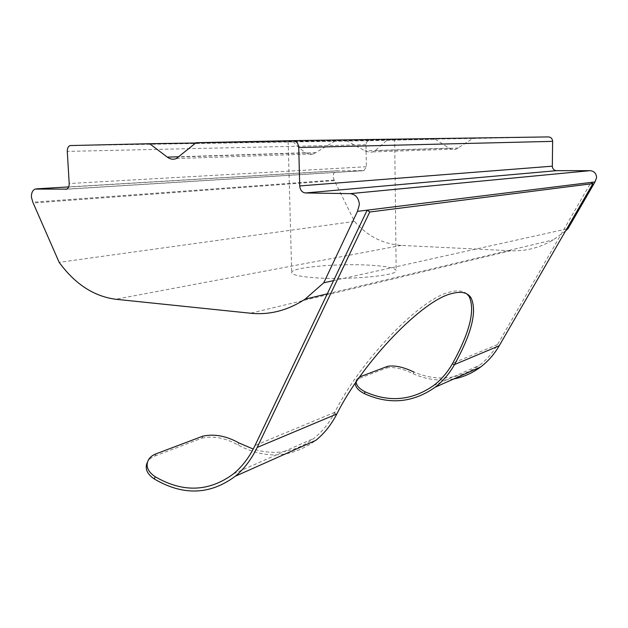 <?xml version="1.0" encoding="UTF-8"?>
<svg xmlns="http://www.w3.org/2000/svg" width="628" height="628" viewBox="0 0 628 628"><rect width="100%" height="100%" fill="white"/><g stroke="black" fill="none" stroke-linecap="round" stroke-linejoin="round"><path stroke-width="0.47" stroke-dasharray="3.14 2.35" d="M467.004 293.998C463.221 290.607 457.372 289.995 449.475 292.185C420.611 298.575 360.888 359.766 334.803 412.298L334.551 412.792C329.08 423.233 322.227 431.742 313.984 438.313C295.482 452.184 275.237 455.763 253.241 449.051M565.6 230.869L553.386 239.833C539.805 247.785 525.55 251.42 510.619 250.737L401.339 245.399C382.978 244.104 367.356 236.104 354.475 221.401L334.096 180.063L333.083 176.578C333.178 173.697 334.347 171.805 336.592 170.91L363.934 170.588L366.344 166.734L365.998 144.691C366.085 142.635 366.948 141.308 368.589 140.703L435.212 139.243L346.421 140.633L364.86 150.838L370.175 152.4L372.922 151.89L375.081 150.696L387.484 139.777L394.682 139.573L396.174 270.574C395.373 268.109 387.272 266.351 371.87 265.322C339.944 263.077 290.701 267.269 291.698 272.583C292.067 274.813 299.321 276.501 313.451 277.647C346.271 280.371 398.662 275.645 396.174 270.574M176.327 158.562L313.529 153.907L335.854 140.57L394.682 139.573M313.529 153.907L310.515 154.464L305.365 152.737C300.137 148.718 296.024 144.966 293.017 141.473L195.755 142.996M387.531 366.344L386.691 367.945L359.114 378.425L359.962 376.769L357.026 378.888L356.154 381.895M386.691 367.945C393.803 366.681 402.619 368.612 413.153 373.731L414.033 372.098C437.049 381.769 458.785 379.54 479.243 365.402C486.551 359.899 492.65 352.944 497.533 344.544L590.995 182.418M453.84 378.912C439.961 381.377 426.404 379.65 413.153 373.731M355.299 383.159L356.17 380.56L359.114 378.425M435.212 139.243L449.138 148.153C451.43 149.566 453.848 149.872 456.399 149.064L472.813 138.474L387.484 139.777M335.854 140.57L196.093 142.713M346.421 140.633L293.017 141.473M472.813 138.474L548.44 136.92M566.699 228.953L333.57 280.622M354.475 221.401L59.15 262.339M148.585 459.578L147.698 461.69C149.236 459.178 151.693 457.27 155.061 455.959L155.948 453.871M202.828 436.154L201.941 438.148L155.061 455.959M201.941 438.148C213.481 435.62 225.468 437.889 237.91 444.954C265.424 459.57 291.353 458.063 315.703 440.432M337.77 170.738L68.672 186.901M497.533 344.544L452.733 363.196M449.138 148.153L364.86 150.838M316.08 152.596L178.886 157.008M305.365 152.737L179.192 156.757M334.41 180.629L33.229 203.032M334.096 180.063L32.829 202.216M363.078 170.73L66.058 189.263M366.344 166.734L69.198 183.541M365.998 144.691L67.282 151.387M369.295 140.594L70.854 145.421M458.519 148.012L375.081 150.696M510.619 250.737L250.501 313.223M401.339 245.399L115.717 299.258M334.803 412.298L255.007 445.519M334.551 412.792L336.584 414.48M237.91 444.954L238.86 442.921M35.042 189.083L336.592 170.91M433.595 385.545L479.243 365.402M66.647 189.107L363.934 170.588M70.038 145.57L368.589 140.703M372.922 151.898L456.399 149.064M327.267 293.849L553.386 239.833M288.158 141.622L291.698 272.583M233.498 473.826L313.984 438.313M357.026 378.888L356.17 380.56"/><path stroke-width="0.94" d="M195.755 142.996L149.652 143.718L167.299 157.133C170.212 159.276 173.218 159.748 176.327 158.562L196.093 142.713L292.993 140.625L548.44 136.92C550.999 137.139 552.397 138.623 552.624 141.363L552.326 166.177C552.554 168.901 553.943 170.4 556.51 170.675L590.077 170.659C594.096 171.075 596.27 173.383 596.6 177.567L595.014 181.924L590.995 182.418L592.91 183.596L499.221 345.769L454.523 364.546C471.801 333.233 477.296 310.978 471 297.766C467.53 292.413 461.038 291.039 451.532 293.653C422.746 300.137 363.008 361.445 336.836 413.993L257.174 447.458C251.428 459.335 244.151 468.92 235.335 476.22C210.042 494.997 183.015 495.908 154.26 478.952C147.188 474.164 144.793 468.794 147.085 462.86M454.523 364.546L454.287 364.962C449.138 373.95 442.74 381.384 435.11 387.256C412.871 402.854 389.258 404.966 364.271 393.599C358.282 390.475 355.291 386.989 355.299 383.159M356.154 381.895C356.414 385.6 359.42 388.913 365.182 391.848C389.336 402.634 412.141 400.531 433.595 385.545C441.131 379.783 447.434 372.475 452.498 363.612L452.733 363.196C469.964 331.89 475.396 309.612 469.038 296.369L467.004 293.998M292.993 140.625C296.377 140.97 298.292 143.278 298.747 147.533L299.729 185.935C300.168 190.151 302.084 192.49 305.483 192.961L350.228 193.644C355.676 194.382 358.729 198.032 359.397 204.595L357.473 211.361L323.758 282.796L305.137 299.14C287.773 310.483 269.561 315.185 250.501 313.223L115.717 299.258C93.862 296.361 75.007 284.06 59.15 262.339L32.829 202.216L31.424 197.176C31.329 193.024 32.53 190.331 35.042 189.083L66.647 189.107C68.397 188.235 69.245 186.375 69.198 183.541L67.282 151.387C67.235 148.389 68.154 146.45 70.038 145.57L149.652 143.718M590.995 182.418L357.473 211.361M499.221 345.769C494.252 354.286 488.066 361.359 480.671 366.964C472.491 373.079 463.55 377.067 453.84 378.912M414.033 372.098C403.49 367.035 394.659 365.119 387.531 366.344L359.962 376.769M253.241 449.051L238.86 442.921C226.41 435.926 214.399 433.673 202.828 436.154L155.948 453.871C152.588 455.167 150.139 457.066 148.585 459.578C145.343 465.795 147.549 471.51 155.21 476.746C183.015 492.847 209.116 491.881 233.498 473.826C242.196 466.659 249.363 457.231 255.007 445.519L367.137 210.168L369.743 212.005L257.174 447.458M333.57 280.622L323.758 282.796M595.014 181.924L567.979 228.671L566.699 228.953M567.979 228.671L565.6 230.869M592.91 183.596L369.743 212.005M235.335 476.22L315.703 440.432C324.056 433.728 331.019 425.078 336.584 414.48L336.836 413.993M452.498 363.612L454.287 364.962M68.672 186.901L36.377 188.847M179.192 156.757L167.299 157.133M66.058 189.263L65.657 189.295M552.624 141.363L298.747 147.533M552.326 166.177L299.729 185.935M556.51 170.675L305.483 192.961M590.077 170.659L350.228 193.644M155.21 476.746L154.26 478.952M365.182 391.848L364.271 393.599M471 297.766L469.038 296.369M435.11 387.256L480.671 366.964M305.137 299.14L327.267 293.849"/></g></svg>
